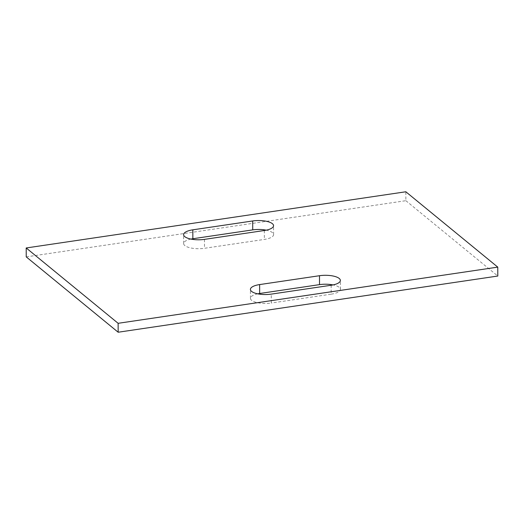 <?xml version="1.0" encoding="UTF-8"?>
<svg xmlns="http://www.w3.org/2000/svg" width="524" height="524" viewBox="0 0 524 524"><rect width="100%" height="100%" fill="white"/><g stroke="black" fill="none" stroke-linecap="round" stroke-linejoin="round"><path stroke-width="0.39" stroke-dasharray="2.62 1.97" d="M26.233 256.878L405.871 200.692L405.838 191.771M405.871 200.692L497.8 276.037M257.749 293.833A15.045 5.194 -0.2 0 0 250.439 298.32A15.045 5.194 -0.2 0 0 271.308 303.036L271.275 294.121M331.142 285.259L331.175 294.174L271.308 303.036M331.175 294.174A15.045 5.194 -0.2 0 0 340.39 289.353A15.045 5.194 -0.2 0 0 333.054 284.918M190.946 239.082A15.045 5.194 -0.2 0 0 183.636 243.568A15.045 5.194 -0.2 0 0 204.504 248.284L264.371 239.422A15.045 5.194 -0.2 0 0 273.594 234.601A15.045 5.194 -0.2 0 0 266.251 230.167M204.471 239.37L204.504 248.284M264.338 230.508L264.371 239.422M183.636 243.568L183.61 234.647M273.594 234.601L273.561 225.68M250.439 298.32L250.407 289.399M340.39 289.353L340.364 280.432"/><path stroke-width="0.79" d="M26.233 256.878L26.2 247.963L405.838 191.771L497.767 267.122L497.8 276.037L118.162 332.229L26.233 256.878M118.162 332.229L118.129 323.308L26.2 247.963M118.129 323.308L497.767 267.122M259.662 293.492L259.629 284.578A15.045 5.194 -0.2 0 0 250.407 289.399A15.045 5.194 -0.2 0 0 271.275 294.121L331.142 285.259A15.045 5.194 -0.2 0 0 340.364 280.432A15.045 5.194 -0.2 0 0 319.496 275.716L319.529 284.63L259.662 293.492A15.045 5.194 -0.2 0 0 257.749 293.833M259.629 284.578L319.496 275.716M252.692 220.964L192.825 229.826A15.045 5.194 -0.2 0 0 183.61 234.647A15.045 5.194 -0.2 0 0 204.471 239.37L264.338 230.508A15.045 5.194 -0.2 0 0 273.561 225.68A15.045 5.194 -0.2 0 0 252.692 220.964L252.725 229.879L192.858 238.741A15.045 5.194 -0.2 0 0 190.946 239.082M333.054 284.918A15.045 5.194 -0.2 0 0 319.529 284.63M266.251 230.167A15.045 5.194 -0.2 0 0 252.725 229.879M192.858 238.741L192.825 229.826"/></g></svg>
